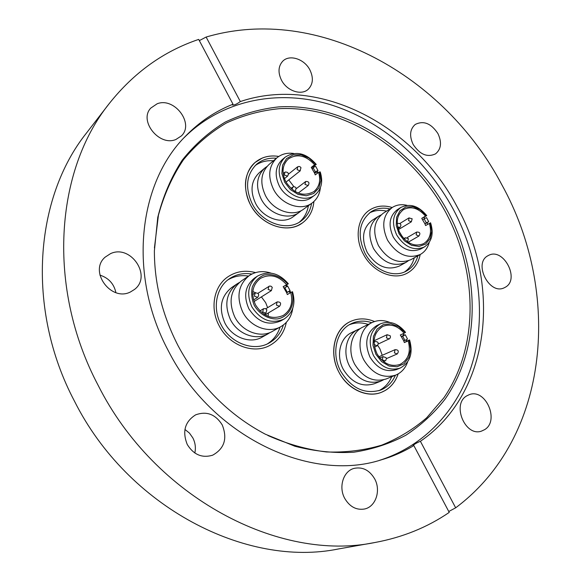<?xml version="1.0" encoding="UTF-8"?>
<svg xmlns="http://www.w3.org/2000/svg" width="581" height="581" viewBox="0 0 581 581"><rect width="100%" height="100%" fill="white"/><g stroke="black" fill="none" stroke-linecap="round" stroke-linejoin="round"><path stroke-width="0.87" d="M298.089 225.45C284.065 232.022 263.825 224.876 253.105 209.116C242.262 193.437 243.294 172.506 255.023 162.513L262.372 158.017C267.471 155.991 272.939 155.468 278.778 156.434C269.562 154.996 261.646 157.023 255.023 162.513C244.093 173.487 242.531 187.503 250.353 204.57C260.687 225.203 287.479 234.361 302.294 223.031L298.089 225.45M363.278 253.962C354.352 237.723 357.533 217.548 369.777 209.952C376.423 205.79 383.896 204.984 392.197 207.519C383.896 204.984 376.423 205.79 369.777 209.952C357.533 217.548 354.352 237.723 363.278 253.962C372.421 271.908 393.78 280.921 407.361 273.077C393.78 280.921 372.421 271.908 363.278 253.962M349.283 322.077L349.798 321.809C357.613 318.032 365.87 317.938 374.563 321.525C365.87 317.938 357.613 318.032 349.798 321.809C334.177 329.18 328.643 353.553 338.97 372.276C347.663 389.314 367.069 398.268 381.427 392.313C366.226 398.399 346 388.188 337.757 369.806C329.325 351.512 334.859 329.638 349.283 322.077M398.167 373.91C395.712 381.158 391.471 386.641 385.45 390.352L381.427 392.313C389.502 388.979 395.08 382.843 398.167 373.91M286.331 322.361C284.182 332.688 278.778 340.321 270.107 345.252C253.795 354.671 229.016 345.47 219.102 325.672C209.676 308.315 213.837 286.259 227.796 276.89C236.089 271.334 245.335 269.911 255.538 272.605C245.335 269.911 236.089 271.334 227.796 276.89C213.837 286.259 209.676 308.315 219.102 325.672C229.016 345.47 253.795 354.671 270.107 345.252C278.778 340.321 284.182 332.688 286.331 322.361M447.893 211.753C480.342 272.445 481.213 347.99 444.879 399.387C433.854 413.425 420.847 425.372 405.865 435.22C389.88 443.659 372.537 449.324 353.836 452.207C334.583 453.362 314.931 451.379 294.879 446.244L265.343 434.21C228.442 414.703 199.377 385.261 178.164 345.891C162.266 314.931 154.335 283.223 154.386 250.774L157.771 217.338C163.065 196.211 171.213 177.161 182.202 160.182C194.577 144.676 208.884 131.996 225.116 122.141C242.139 114.021 260.041 108.93 278.829 106.882C345.455 103.062 413.527 147.705 447.893 211.753M154.423 247.934L158.424 215.246C164.045 194.65 172.404 176.13 183.509 159.673C195.95 144.676 210.235 132.453 226.365 123.012C243.257 115.256 260.971 110.47 279.519 108.654C345.259 105.56 412.096 149.709 445.968 212.828C477.923 272.627 479.027 346.93 443.753 397.963L426.643 417.812C413.345 429.308 398.355 438.423 381.673 445.155C364.193 450.348 345.775 452.614 326.428 451.96C306.804 449.541 287.283 444.058 267.87 435.496M184.206 137.566C222.421 99.62 278.168 89.154 329.398 104.362C380.729 119.969 426.331 159.463 453.26 209.291C477.952 255.742 486.13 310.276 473.747 358.194C461.06 405.843 427.115 445.315 379.451 460.363M413.156 144.466C419.845 154.546 427.318 157.676 435.568 153.849C441.204 149.099 441.996 142.345 437.943 133.601C431.153 123.375 423.578 120.325 415.226 124.457C409.881 129.222 409.191 135.889 413.156 144.466M488.207 255.596C472.883 262.823 489.325 295.627 504.352 287.726L505.201 287.29C520.423 279.483 503.342 247.019 488.483 255.451L488.207 255.596M466.746 395.872C451.582 404.245 465.134 436.985 481.431 431.146L484.721 429.606C499.842 420.55 485.447 388.108 469.288 394.652L466.746 395.872M344.715 498.367C349.697 506.763 356.284 510.314 364.483 509.014C375.805 506.835 381.172 490.4 374.636 478.809C369.429 470.094 362.559 466.63 354.032 468.402C343.4 471.06 338.324 486.922 344.715 498.367M187.271 444.516C193.647 454.756 202.101 458.315 212.639 455.199C224.404 448.626 227.607 438.546 222.254 424.951C215.493 414.238 206.618 410.876 195.63 414.856C184.896 421.646 182.114 431.538 187.271 444.516M194.831 453.013C195.957 447.784 195.296 442.751 192.848 437.907L189.442 433.092L184.925 429.439M110.47 253.672L105.103 257.18C88.544 271.254 111.08 302.062 130.464 291.96L134.465 289.476C152.36 276.2 130.761 243.926 110.47 253.672M157.146 103.781L150.791 108.081C138.489 120.826 159.39 146.804 175.941 139.462L181.432 135.881C194.548 123.608 174.336 96.816 157.146 103.781M281.473 80.163C286.927 91.064 301.612 95.858 308.358 89.147C313.101 84.122 313.617 77.716 309.891 69.916C304.415 58.935 289.382 54.062 282.649 61.295C278.248 66.292 277.856 72.581 281.473 80.163M420.397 441.291C416.548 442.904 414.071 444.349 412.975 445.634L413.832 445.547C403.824 451.633 393.039 456.383 381.463 459.789C310.559 483.007 211.782 436.905 168.265 350.641C127.624 274.711 138.293 182.942 185.651 136.048C199.486 121.865 215.275 111.254 233.017 104.217L232.56 105.038C234.39 105.183 236.983 104.021 240.323 101.559C320.08 74.593 415.154 126.106 457.211 206.974C501.41 286.665 490.458 393.381 420.397 441.291L455.664 507.816C550.984 436.571 561.072 291.517 501.853 184.78C445.09 76.598 318.947 3.856 206.124 37.046L199.327 40.619M233.017 104.217L198.687 39.406C163.704 51.186 133.877 72.589 109.206 103.614L86.7 132.751C34.715 197.438 25.564 308.664 74.484 401.195C127.769 507.387 246.453 567.884 338.447 548.958L374.694 542.552C402.488 537.432 427.333 527.381 449.236 512.391L413.832 445.547M109.206 103.614C55.377 170.465 46.284 287.435 98.218 385.464C154.822 497.975 279.592 562.27 374.694 542.552M455.664 507.816L448.764 511.498M240.323 101.559L206.124 37.046M115.895 292.628C113.985 283.797 108.647 277.95 99.903 275.096M313.893 201.527C313.036 210.787 309.172 217.948 302.294 223.031C309.172 217.948 313.036 210.787 313.893 201.527M420.194 254.529C418.465 263.04 414.188 269.221 407.361 273.077C414.188 269.221 418.465 263.04 420.194 254.529M270.201 332.434L268.015 333.835C256.076 340.982 237.774 334.257 230.475 319.695C223.99 304.742 226.191 292.802 237.084 283.862L239.321 282.533M289.948 292.984L289.316 291.364L290.064 290.631L286.651 292.693L287.334 294.574L290.718 292.519L289.963 290.754M271.015 273.121C263.084 270.543 255.851 271.349 249.329 275.547L241.384 280.943C230.439 289.926 228.239 301.946 234.782 317.008C242.132 331.686 260.557 338.476 272.547 331.301L280.921 326.602C287.588 322.644 291.539 316.536 292.773 308.293M286.513 284.559C278.408 275.59 269.7 273.542 260.397 278.43C252.307 284.959 250.68 293.797 255.531 304.938C263.128 316.536 272.38 320.029 283.288 315.418C290.849 310.254 293.325 302.621 290.718 292.519L292.519 291.72C295.925 303.761 293.093 312.876 284.029 319.071C271.392 324.358 260.673 320.291 251.878 306.862C246.264 293.964 248.123 283.724 257.463 276.128C268.589 270.303 278.88 272.852 288.329 283.782L283.15 286.658L286.651 292.693L289.316 291.364M267.623 307.669L265.684 302.686L261.414 296.898M255.756 292.78L252.822 291.56M257.463 276.128L254.442 278.154C245.131 285.714 243.265 295.911 248.85 308.743C257.601 322.106 268.277 326.144 280.877 320.865L284.029 319.071M249.329 275.547C238.29 284.61 236.097 296.775 242.742 312.048C250.208 326.929 268.829 333.85 280.921 326.602M251.863 274.058C243.533 272.707 236.017 274.29 229.328 278.8C216.139 287.588 212.203 308.358 221.078 324.692C230.403 343.32 253.744 351.955 269.083 343.03C276.106 339.064 280.877 333.051 283.383 325.004M248.523 276.091C241.021 274.922 234.136 276.193 227.868 279.889M237.084 283.862L231.558 287.624C220.729 296.499 218.521 308.337 224.941 323.145C232.16 337.568 250.317 344.206 262.184 337.103L268.015 333.835M283.15 286.658L285.859 285.322L286.796 286.658M287.515 286.317L286.542 284.893M267.456 343.85C273.564 339.9 277.769 334.307 280.078 327.074M287.682 283.986C281.306 276.491 272.053 273.07 263.672 275.176C258.465 277.573 254.667 281.538 252.285 287.072C251.05 293.173 251.733 299.331 254.34 305.533C259.533 314.219 268.473 319.405 277.348 318.94C289.011 317.059 295.62 304.524 291.88 291.938M285.859 285.322L288.329 283.782M268.153 316.333L268.371 312.948M284.334 288.292L284.792 287.639L287.137 292.069M284.792 287.639L287.726 286.208L290.064 290.631M383.482 379.829L380.976 381.063C368.507 384.738 358.099 379.894 349.755 366.517C342.165 352.776 346.261 334.83 357.852 329.55L360.431 328.505M389.764 322.411C383.525 319.891 377.614 319.942 372.036 322.557L362.834 327.096C351.2 332.397 347.104 350.459 354.751 364.302C363.161 377.773 373.627 382.661 386.147 378.972L395.705 375.115C401.398 372.682 405.371 368.289 407.615 361.941M402.858 333.814L403.795 335.193L401.435 336.537L402.698 336.254L404.957 340.495L403.672 340.749L400.316 334.976L404.151 333.225C397.673 325.694 390.563 323.428 382.814 326.42C373.757 332.31 371.804 341.403 376.946 353.691C383.155 363.633 390.831 367.221 399.975 364.454C408.341 359.879 411.087 352.013 408.211 340.851L409.569 339.936L406.744 341.192L406.192 339.783M382.24 355.303L379.909 348.825L377.701 345.39M380.25 323.9L376.764 325.592C366.313 332.426 364.055 342.928 369.981 357.097C377.134 368.557 385.995 372.704 396.562 369.545L400.164 368.063C389.56 371.23 380.671 367.054 373.481 355.543C367.519 341.301 369.777 330.756 380.25 323.9C389.531 320.327 397.956 323.138 405.523 332.332L404.151 333.225M372.036 322.557C360.314 327.895 356.233 346.167 363.989 360.198C372.508 373.852 383.082 378.827 395.705 375.115M406.94 341.105L406.373 339.674M409.569 339.936C413.294 353.197 410.157 362.573 400.164 368.063M371.767 322.695C364.403 320.291 357.468 320.676 350.96 323.835C336.225 330.734 331.003 353.676 340.72 371.288C351.374 388.384 364.694 394.652 380.671 390.076C387.411 387.309 392.328 382.363 395.421 375.224M368.231 324.438C361.622 322.266 355.296 322.382 349.261 324.786M357.852 329.55L351.432 332.71C339.907 337.968 335.803 355.768 343.32 369.378C351.585 382.625 361.919 387.411 374.317 383.75L380.976 381.063M404.027 335.092L403.127 333.69M378.827 390.715C384.673 387.788 388.979 383.119 391.754 376.706M405.182 332.637L398.639 326.609L390.897 323.777L383.264 324.648L377.069 329.115L373.416 336.45L372.995 345.368L375.892 354.294L381.608 361.622L389.11 366.037L397.055 366.778L404.027 363.75L408.828 357.526L410.658 349.217L409.235 340.263M402.698 336.254L405.262 334.779L403.795 335.193M403.672 340.749L404.347 342.565L406.744 341.192M408.211 340.851L404.347 342.565M405.262 334.779L407.513 339.013L404.957 340.495M408.283 260.818L405.865 262.445C393.482 267.34 382.705 262.714 373.532 248.566C367.337 234.608 368.964 223.867 378.413 216.335L380.991 214.985M427.769 224.273L427.151 222.748L428.691 221.651L426.301 222.828L424.936 223.852L425.582 225.559L430.601 222.806C433.963 233.758 431.85 241.827 424.275 247.019C413.788 251.188 404.608 247.194 396.729 235.044C391.391 223.06 392.727 213.881 400.752 207.511C409.888 203.081 418.552 205.776 426.744 215.595L425.495 216.103C418.48 208.027 411.152 205.848 403.512 209.581C396.576 215.057 395.414 222.966 400.026 233.308C406.816 243.795 414.732 247.223 423.774 243.599C430.107 239.278 431.973 232.523 429.366 223.336M407.114 205.362C401.631 204.047 396.714 204.737 392.357 207.424L383.307 213.205C373.837 220.765 372.218 231.572 378.463 245.618C387.694 259.867 398.53 264.537 410.956 259.634L420.353 254.442C424.798 251.893 427.747 247.898 429.206 242.451M424.834 218.471L423.985 217.25L421.733 218.354L425.495 216.103M421.733 218.354L424.936 223.852L427.151 222.748M402.691 237.338L398.973 231.085M400.752 207.511L397.331 209.676C389.321 216.03 387.977 225.167 393.286 237.099C401.13 249.191 410.28 253.156 420.746 248.995L424.275 247.019M392.357 207.424C382.828 215.035 381.23 225.958 387.563 240.185C396.91 254.616 407.84 259.373 420.353 254.442M389.996 208.928C382.973 207.308 376.662 208.252 371.07 211.767C359.051 221.484 356.995 235.276 364.919 253.142C373.518 270.02 393.613 278.488 406.38 271.073C412.14 267.834 415.981 262.743 417.899 255.793M386.532 211.143C380.323 209.697 374.622 210.307 369.422 212.958M378.413 216.335L372.094 220.373C362.689 227.868 361.055 238.53 367.185 252.365C376.27 266.381 386.975 270.949 399.3 266.069L405.865 262.445M404.543 271.959C409.358 268.654 412.612 263.927 414.297 257.782M426.469 215.624L420.266 209.719L412.953 206.669L405.77 207.032L399.975 210.78L396.591 217.294L396.249 225.45L399.038 233.794L404.463 240.846L411.551 245.327L419.024 246.467L425.568 244.1L430.049 238.668L431.727 231.158L430.332 222.857M423.985 217.25L426.744 215.595M422.801 219.85L424.152 218.805L426.301 222.828M424.152 218.805L426.548 217.635L428.691 221.651M301.386 210.525L299.244 212.341C288.437 220.831 268.72 214.12 261.145 198.985C255.386 186.407 256.577 176.123 264.725 168.112L266.999 166.464M317.531 173.153L317.088 172.07L317.974 170.589L315.251 171.715L314.597 173.138L315.251 174.903L318.613 172.325L320.24 171.925C323.276 181.78 321.467 189.5 314.829 195.085C305.679 202.362 288.822 196.509 282.301 183.509C277.326 172.688 278.314 163.886 285.271 157.095C295.882 150.508 306.202 152.948 316.246 164.416L314.611 164.786C305.984 155.33 297.24 153.377 288.358 158.933C282.33 164.772 281.465 172.368 285.765 181.715C293.986 193.785 303.34 197.097 313.813 191.65C319.347 187.002 320.944 180.56 318.613 172.325M293.71 153.471C287.21 152.556 281.625 154.001 276.948 157.8L269.018 164.488C260.833 172.528 259.649 182.884 265.466 195.55C273.099 210.787 292.918 217.577 303.776 209.051L312.135 202.98C316.921 199.363 319.666 194.294 320.371 187.779M314.277 167.008L313.798 166.333L311.263 167.408L314.611 164.786M311.263 167.408L314.597 173.138L317.088 172.07M293.95 186.755L288.757 179.914M285.271 157.095L282.264 159.608C275.321 166.377 274.326 175.142 279.279 185.913C285.765 198.847 302.556 204.65 311.685 197.395L314.829 195.085M276.948 157.8C268.712 165.897 267.536 176.37 273.44 189.195C281.182 204.635 301.205 211.564 312.135 202.98M317.8 172.949L317.313 171.889M276.433 158.235C268.756 157.618 262.162 159.615 256.642 164.212C246.315 174.525 244.833 187.714 252.198 203.771C261.908 223.177 287.123 231.783 301.045 221.07C306.804 216.836 310.319 210.939 311.59 203.372M273.39 160.799C266.512 160.24 260.448 161.83 255.204 165.563M264.725 168.112L259.191 172.782C251.086 180.742 249.881 190.953 255.589 203.415C263.091 218.405 282.656 225.021 293.42 216.575L299.244 212.341M314.408 166.958L313.9 166.253M299.404 222.138C304.262 217.962 307.255 212.479 308.38 205.703M315.701 164.329L309.063 158.09L301.089 154.749L293.136 154.916L286.571 158.591L282.577 165.171L281.887 173.53L284.654 182.187L290.391 189.58L298.068 194.381L306.303 195.768L313.631 193.517L318.795 188.07L320.93 180.408L319.703 171.853M313.798 166.333L316.246 164.416M312.389 168.977L313.021 167.524L315.251 171.715M313.021 167.524L315.752 166.406L317.974 170.589M265.808 308.765L277.181 301.902C280.696 301.873 281.495 303.333 279.57 306.281L276.382 305.098L277.13 301.924M257.942 293.289L269.526 286.07L270.978 286.186L272.264 287.341L271.385 290.616L268.131 289.447L268.894 286.302M253.563 299.963L257.681 297.356L254.376 296.194L255.161 293.006M264.057 314.277L265.924 313.159L262.685 311.975L263.462 308.765M397.179 353.967L394.361 352.827L395.087 349.66L378.877 356.785M389.226 338.992L386.401 337.837L387.091 334.707L374.055 340.778M377.091 345.84L374.128 344.468M374.019 342.601L374.941 341.519L374.011 341.955M385.101 360.946L382.247 359.806L383.002 356.596L379.821 357.99M407.194 237.607L416.722 232.037C419.954 232.015 420.68 233.351 418.886 236.039L416.156 234.869L416.671 232.059M399.917 223.453L408.973 217.926L412.176 218.79L411.333 221.819L408.559 220.649L409.089 217.86M398.079 228.544L399.96 227.411L397.68 226.953M397.23 223.787L397.695 223.424M407.564 241.747L408.443 238.682L405.335 237.738M404.47 239.292L405.247 237.789L403.817 238.624M296.332 188.629L305.802 181.446C308.925 181.446 309.717 182.804 308.177 185.535L304.96 184.409L305.635 181.541M288.481 174.14L297.414 166.979C298.83 166.122 300.028 166.369 300.987 167.727L299.999 170.937L297.102 169.601L297.784 166.762M284.407 178.672L287.588 176.13L284.269 175.019L284.973 172.143M294.937 191.461L295.453 191.069L294.792 191.367M291.945 189.326L292.882 187.053M279.57 306.281L265.089 314.895M271.385 290.616L254.05 301.532M257.681 297.356C259.54 294.4 258.719 292.933 255.226 292.969L252.72 294.56M265.924 313.159L266.868 309.818L265.59 308.664L263.585 308.707L259.91 310.922M386.38 358.644L397.259 353.931C399.132 351.193 398.406 349.769 395.087 349.66M387.091 334.707L390.221 335.76L390.49 337.103L389.793 338.578L378.362 343.974M374.941 341.519C378.325 341.592 379.066 343.022 377.149 345.811L374.527 347.017M383.583 361.607L385.835 360.358L386.365 358.492L386.104 357.685L383.002 356.596M418.886 236.039L408.138 242.255M411.333 221.819L398.413 229.611M399.96 227.411C401.711 224.716 400.977 223.373 397.767 223.387L397.222 223.707M308.177 185.535L298.227 193.081M300.362 170.72L285.983 182.107M287.588 176.13C289.069 173.399 288.263 172.034 285.162 172.034L283.165 173.523M295.453 191.069L296.114 188.033C295.155 186.675 293.964 186.421 292.534 187.256L290.965 188.469"/></g></svg>

